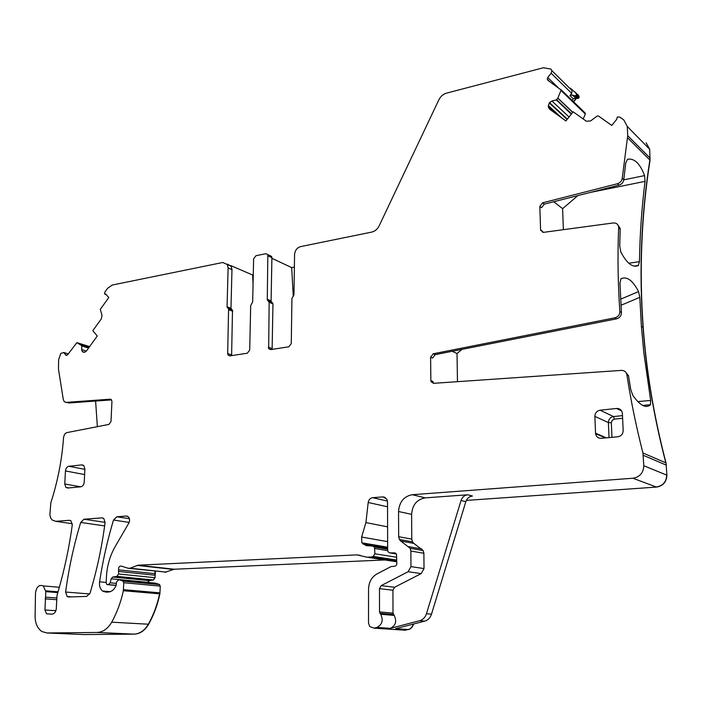 <?xml version="1.0" encoding="UTF-8"?>
<svg xmlns="http://www.w3.org/2000/svg" width="702" height="702" viewBox="0 0 702 702"><rect width="100%" height="100%" fill="white"/><g stroke="black" fill="none" stroke-linecap="round" stroke-linejoin="round"><path stroke-width="1.05" d="M573.367 101.825L576.166 98.271L577.834 98.482L579.255 97.376L576.754 94.91L575.131 95.832L572.183 95.033L569.954 95.604L571.709 93.375L572.042 90.523L570.384 88.224L578.597 95.428L579.255 97.376M576.166 98.271L572.183 95.033M576.754 94.91L575.315 92.19M558.029 87.469L547.753 77.545L551.123 73.219L551.904 70.691L550.982 69.103L543.445 67.743L446.533 93.147C443.155 94.156 440.602 96.376 438.864 99.798L379.133 225.877C377.422 229.238 374.956 231.309 371.735 232.09L300.596 246.613C296.981 247.753 294.972 250.43 294.559 254.624L293.971 294.717L291.935 298.49L291.269 343.611L288.82 346.806L270.595 349.614L268.664 348.675L269.156 302.299L272.964 303.896L271.305 301.79L267.488 300.184L269.156 302.299M267.839 254.642L271.621 256.423L271.902 257.687L271.095 300.877L267.278 299.271L267.839 254.642L265.874 253.694L255.958 255.721L253.624 258.854L252.667 301.904L250.693 305.598L249.693 350.096L247.323 353.211L229.852 355.905L228.089 355.098L227.676 353.527L228.589 308.792L232.494 310.337L230.967 308.336L231.976 269.656L231.177 266.251L227.422 264.11L227.439 264.601M294.375 267.067L291.681 267.594L271.893 258.301M228.589 308.792L227.062 306.783L228.106 267.962L227.308 264.54L222.771 262.487L112.197 285.056L107.494 288.408L104.967 291.927L104.493 293.848L105.8 294.12L108.775 297.551L100.289 309.336L101.983 315.295L101.395 318.761L92.813 330.66L97.28 336.004L86.39 351.07L84.766 352.193L82.415 351.799L81.686 349.614L81.801 345.709L76.869 342.646L67.576 354.808L65.848 355.159L63.698 352.492L60.793 353.475L58.635 359.617L58.485 369.226L63.277 399.394L64.224 401.702L67.094 402.667M111.091 399.438L110.179 399.192L111.39 399.701L111.943 401.526L111.004 421.551L108.977 424.403L66.471 432.695L64.619 434.169L63.575 437.179C62.039 459.345 57.792 481.239 50.825 502.834L49.868 514.935L50.597 517.778L52.053 519.936L55.704 521.323L69.296 520.314L71.016 520.884L72.271 525.017C69.208 547.455 64.496 569.603 58.143 591.47L57.029 595.27L56.292 608.599C55.87 611.916 54.466 613.767 52.08 614.145L46.586 613.838L44.946 610.02L45.814 591.646L43.287 585.916C39.075 584.424 36.478 586.775 35.495 592.979L35.1 616.102C35.17 623.271 37.434 628.413 41.883 631.528L46.955 632.976L97.034 632.458C102.957 632.177 107.845 628.755 111.706 622.183C117.023 612.548 120.911 602.062 123.35 590.724L123.789 582.721L122.824 580.949L118.796 579.641L116.506 581.976L116.19 585.301L108.45 584.599L110.196 582.818L111.17 578.799L112.768 577.026L116.901 576.377L118.594 573.99L118.559 569.848C118.419 567.313 119.305 566.058 121.227 566.075L128.264 568.295L130.089 568.208L138.127 565.189L356.897 554.878L366.962 557.204L371.63 556.993L373.218 556.423L374.894 553.79L374.482 547.007L372.358 546.016L366.207 545.638L361.82 542.804L361.627 537.03L365.917 522.595L368.199 502.492C368.708 499.684 370.182 498.078 372.63 497.674L382.976 496.902L386.881 499.157L387.53 501.781L387.662 550.35L388.048 551.807L389.873 552.895L394.664 552.895L396.516 554.018L396.77 562.53C397.148 564.592 396.428 565.838 394.629 566.26L390.97 566.611L376.965 573.92C371.63 577.062 368.822 582.081 368.55 588.987L368.524 622.928L369.673 626.509L374.052 628.158L376.825 627.43C382.23 624.675 383.52 620.287 380.712 614.259L379.51 611.925L379.484 588.653L381.177 585.635L408.099 571.726L410.968 566.619L410.863 551.044L410.17 548.306L400.754 541.023L399.368 539.461L398.666 536.697L398.543 511.504C399.315 501.886 403.913 496.288 412.337 494.708L632.95 478.237C639.812 477.027 643.436 472.858 643.804 465.759L642.944 452.983C636.205 426.728 630.852 400.649 626.895 374.745C626.219 371.858 624.403 370.41 621.437 370.384L433.529 383.327L431.046 381.66L430.852 380.598L430.607 357.195L433.204 353.79L614.934 317.804C618.129 316.856 619.769 314.75 619.857 311.469C617.918 283.371 617.514 255.458 618.637 227.746L618.629 227.194C618.155 224.228 616.382 222.815 613.302 222.955L543.515 232.353L540.601 230.221L539.82 206.441L542.567 202.834L617.435 183.749C620.156 182.862 621.753 181.046 622.235 178.299L627.711 135.67L627.263 126.439L623.788 119.919L619.708 117.076L617.321 117.015L616.733 119.279L611.802 125.447L598.358 115.953L597.148 116.049L590.61 120.928L586.398 121.262L573.148 111.793L565.917 120.955L549.499 109.082L548.429 107.222L548.35 105.581L549.526 102.606L551.939 101L556.274 99.93L557.783 98.21L561.161 90.014L547.85 80.282L547.244 79.238L547.753 77.545M83.898 634.555L134.257 634.134C140.093 633.871 144.884 630.563 148.64 624.227C153.817 614.926 157.564 604.808 159.889 593.866L160.267 586.135L159.301 584.424L155.317 583.151L118.796 579.641M129.422 518.708L116.901 516.76L113.522 520.042C107.441 540.136 102.799 560.722 99.596 581.809C99.131 585.854 100.114 588.925 102.553 591.023L105.888 592.119L108.354 592.032C111.802 591.725 114.408 589.478 116.19 585.301M116.901 516.76L126.316 516.058L128.343 516.795C129.835 518.55 129.984 520.673 128.791 523.157L115.233 546.472C109.951 555.694 107.02 565.873 106.423 577L106.151 582.836L106.757 584.415L108.45 584.599M147.789 582.432L149.368 580.615L153.44 579.992L155.089 577.693L155.361 571.217M164.926 572.288L174.263 569.234L384.871 559.959M403.396 630.098L408.503 629.554C411.056 628.781 412.732 626.939 413.539 624.025M424.736 621.121L419.673 620.708L390.382 628.343C395.717 625.631 396.999 621.323 394.199 615.4L393.006 613.1L392.927 590.224L394.594 587.249L421.191 573.604L424.017 568.585L423.876 553.264L423.192 550.57L413.864 543.401L412.486 541.856L411.784 539.145L411.609 514.364C412.355 504.905 416.883 499.403 425.219 497.867L467.699 494.778L472.446 496.033C469.234 496.446 467.023 498.332 465.83 501.684L431.493 614.18C430.265 617.83 428.009 620.138 424.736 621.121L395.577 628.685L408.503 629.554M466.33 500.412L656.449 487.083C663.083 485.942 666.567 481.967 666.9 475.166L666.022 462.934C654.106 417.304 646.507 372.183 643.225 327.562C639.118 270.99 641.391 215.207 650.043 160.214L649.692 149.28L646.121 142.787L649.692 149.28M583.204 118.971L585.328 114.005L585.056 112.908M573.56 102.009L576.36 98.456M101.948 517.874L83.968 519.217L80.695 522.446C73.85 545.024 68.822 568.225 65.619 592.032L67.146 596.524L68.629 596.981L86.653 596.428L89.996 593.225C96.964 570.05 101.983 546.516 105.072 522.639L103.835 518.532L101.948 517.874L103.045 518.041M103.44 591.575L103.501 591.102M571.99 100.491L573.288 98.842L575.342 98.122M291.681 267.594L293.26 296.367M230.677 265.549L253.255 275.272M252.641 275.245L253.062 284.284M229.212 308.52L229.238 309.047M227.676 353.527L231.616 354.887L232.494 310.337M231.616 354.887L231.678 355.624M269.243 300.921L269.27 301.527M271.095 300.877L271.305 301.79M268.296 347.192L272.148 348.613L272.964 303.896M272.148 348.613L272.218 349.368M97.367 426.667L95.604 401.053M419.673 620.708C422.964 619.726 425.236 617.4 426.474 613.732L461.056 500.473C462.258 497.095 464.47 495.2 467.699 494.778M625.131 371.56L628.483 375.64L630.782 389.733L632.853 395.437C640.206 405.677 646.068 408.783 650.447 404.756L650.666 400.438L637.82 401.588M433.204 353.79L435.17 354.659L616.54 318.848C619.726 317.909 621.367 315.803 621.446 312.539L619.963 283.029L620.998 278.755C626.877 276.07 632.73 280.344 638.557 291.576L639.812 297.341L641.382 326.333L643.822 352.694L650.666 400.438M617.725 224.684L620.199 228.483L619.717 246.086L620.814 251.913C626.789 263.39 632.616 267.927 638.311 265.531L639.461 261.635L628.808 263.241M539.82 206.441L541.549 207.739L544.287 204.142L618.997 185.152C621.709 184.275 623.315 182.459 623.788 179.721L625.728 163.048L627.518 159.231C634.31 158.073 639.996 163.522 644.585 175.597L645.05 181.37C641.725 207.95 639.864 234.705 639.461 261.635M627.711 135.67L650.157 158.161L627.711 135.67M267.278 299.271L267.488 300.184M111.548 399.903L68.445 403.009M110.179 399.192L66.014 402.395M433.546 383.327L432.836 381.397L430.852 380.598M594.857 416.374L608.388 422.578L611.328 422.727L612.17 420.314L614.399 419.129L613.513 416.567L600.078 410.205C596.788 410.889 595.05 412.952 594.857 416.374L595.577 433.687C596.235 436.793 598.13 438.338 601.245 438.329L617.839 436.784C621.209 436.117 622.981 434.047 623.165 430.563L622.384 413.346C621.814 410.056 619.875 408.432 616.584 408.467L621.621 410.933M600.078 410.205L616.584 408.467M84.881 469.375L68.91 466.268C66.944 466.733 65.795 468.295 65.461 470.937L64.742 483.976L65.935 487.434L67.725 488.03L80.712 486.819C82.713 486.372 83.88 484.801 84.222 482.116L84.898 468.936L83.775 465.575L81.862 464.899L83.231 465.172M68.91 466.268L81.862 464.899M457.467 381.677L457.028 353.518L452.185 351.298M462.004 349.359L457.028 353.518M435.17 354.659L432.572 358.055L430.607 357.195M540.558 229.826L542.295 231.063L542.628 232.336M563.364 229.677L562.609 208.652L553.711 201.746M577.904 195.595L562.609 208.652M578.755 98.008L577.834 98.482M577.641 98.298L575.131 95.832M578.562 97.824L576.245 95.551M89.628 346.586L76.869 342.646M89.136 347.271L81.011 344.77M70.297 520.463L69.296 520.314M72.306 523.701L55.704 521.323M83.599 634.538L84.854 634.59M97.034 632.458L134.257 634.134M84.556 634.582L46.955 632.976M133.968 634.125C139.795 633.853 144.594 630.554 148.35 624.21L148.64 624.227M111.706 622.183L148.35 624.21C153.519 614.908 157.274 604.782 159.6 593.839L159.889 593.866M123.35 590.724L159.6 593.839L160.012 592.857M123.789 582.721L160.267 586.135M159.723 592.83L123.482 589.68M159.977 586.109L159.301 584.424M159.021 584.397L122.824 580.949M127.483 516.242L126.316 516.058M116.137 585.424L107.432 584.643M111.17 578.799L147.806 582.327M116.435 583.397L110.196 582.818M147.517 582.3L149.368 580.615M116.901 576.377L153.44 579.992M149.078 580.589L112.768 577.026M153.15 579.966L155.089 577.693M118.708 571.454L155.177 575.245M154.8 577.667L118.594 573.99M154.896 575.21L155.028 573.692M118.559 569.848L154.738 573.657L155.072 571.182M166.365 572.13L129.282 568.401M137.206 565.4L173.35 569.427M166.076 572.104L130.089 568.208M173.069 569.401L174.263 569.234M360.152 555.379L356.897 554.878M173.973 569.199L138.127 565.189M396.569 561.758L368.611 557.458M396.454 560.038L373.218 556.423M396.463 560.837L371.63 556.993M387.671 550.622L374.894 548.499M396.542 557.239L374.894 553.79M387.539 506.791L368.199 502.492M387.592 526.851L365.917 522.595M385.24 497.428L382.976 496.902M387.486 501.079L372.63 497.674M395.305 553L394.664 552.895M396.49 553.983L389.873 552.895M403.141 630.08L405.809 630.256M390.382 628.343L376.825 627.43M405.554 630.238L374.052 628.158M408.257 629.545C410.775 628.781 412.443 626.965 413.267 624.096M632.95 478.237L656.449 487.083M425.219 497.867L412.337 494.708M656.265 487.012C662.899 485.872 666.382 481.897 666.716 475.096L666.9 475.14M643.295 455.317L666.373 465.163M666.9 475.166L643.804 465.733M666.189 465.093L666.022 462.934M642.944 452.983L665.838 462.855C653.922 417.216 646.323 372.069 643.041 327.439C638.934 270.849 641.216 215.049 649.868 160.038L650.043 160.214M627.588 137.803L649.868 160.038L649.982 157.994M649.508 149.105L627.263 126.439M561.073 90.558L585.328 114.005M572.797 112.241L557.871 98.069M585.135 113.821L584.915 112.768L561.012 89.619M105.098 522.358L83.968 519.217M573.288 98.842L569.954 95.604M571.709 93.375L551.123 73.219M271.902 257.687L268.12 255.914M228.106 267.962L231.976 269.656M89.11 347.306L81.081 344.831L89.119 347.297M66.813 355.414L65.804 355.115M68.234 353.887L63.759 352.562M57.757 592.593L45.814 591.646M58.038 591.804L45.718 590.821M106.169 582.414L99.596 581.809M129.15 522.42L113.522 520.042M387.653 548.271L363.083 544.111M387.636 541.646L361.627 537.03M431.493 614.18L426.474 613.732M393.585 614.645L380.098 613.495M465.83 501.684L461.056 500.473M411.609 514.364L398.543 511.504M628.483 375.64L626.895 374.745M621.446 312.539L619.857 311.469M620.208 229.036L618.637 227.746M623.788 179.721L622.235 178.299M555.414 113.364L548.402 106.897M572.692 112.364L557.783 98.21M104.633 525.921L80.695 522.446M89.724 593.971L65.619 592.032M542.567 202.834L544.287 204.142M618.997 185.152L617.435 183.749M561.732 117.927L548.35 105.581M567.102 119.454L549.289 102.904M567.339 119.165L549.526 102.606M569.041 116.997L551.939 101M571.305 114.128L556.274 99.93M571.551 113.812L556.616 99.702M268.445 300.877L272.034 302.387M232.739 311.302L228.834 309.766M228.097 308.336L231.853 309.819M227.062 306.783L230.967 308.336M106.379 294.796L105.247 294.384M106.213 294.603L105.432 294.322M84.17 352.29L82.371 351.746M84.459 352.246L82.222 351.57M86.407 351.053L81.686 349.614M88.575 348.043L81.88 345.981M88.733 347.832L81.801 345.709M55.87 610.705L44.946 610.02M56.783 599.692L45.165 598.841M56.88 597.99L45.428 597.139M393.006 613.1L379.51 611.925M392.927 590.224L379.484 588.653M394.594 587.249L381.177 585.635M421.191 573.604L408.099 571.726M424.017 568.585L410.968 566.619M423.876 553.264L410.863 551.044M421.77 548.964L408.739 546.674M413.864 543.401L400.754 541.023M411.784 539.145L398.666 536.697M595.542 433.204L606.352 437.855M622.49 415.645L613.513 416.567C610.275 417.225 608.573 419.226 608.388 422.578L609.029 437.6M84.609 474.57L65.461 470.937M80.748 486.819L64.742 483.976M642.699 405.44L650.447 404.756M620.98 305.291L639.812 297.341M638.557 291.576L620.638 299.192M616.54 318.848L614.934 317.804M634.345 266.119L638.311 265.531M645.05 181.37L590.672 192.357M623.78 179.852L644.585 175.597M611.328 422.727L611.96 437.328M614.399 419.129L622.613 418.295M159.661 584.617L123.183 581.151M643.225 327.562L641.382 326.333M585.407 113.487L561.161 90.014M572.042 90.523L551.904 70.691M227.308 264.54L231.177 266.251M66.751 355.431L65.848 355.159M68.269 353.843L63.698 352.492M59.345 587.267L43.287 585.916M110.284 591.672L102.553 591.023M387.653 549.218L374.482 547.007M387.653 547.209L361.82 542.804M394.199 615.4L380.712 614.259M666.716 475.096L643.804 465.759M553.931 112.285L548.429 107.222M549.648 81.555L547.244 79.238M71.858 596.884L67.146 596.524M268.664 348.675L271.033 349.552M268.945 301.386L272.753 302.992M228.089 355.098L230.247 355.844M227.299 307.757L231.204 309.301M84.091 352.307L82.415 351.799M51.834 614.153L46.586 613.838M393.427 614.443L379.931 613.294M423.192 550.57L410.17 548.306M412.486 541.856L399.368 539.461M431.046 381.66L433.029 382.467M605.466 437.934L595.577 433.687M68.796 487.934L65.935 487.434M650.473 404.729L642.655 405.423M620.199 228.483L618.629 227.194M638.513 265.409L634.038 266.067M540.601 230.221L542.33 231.458"/></g></svg>
